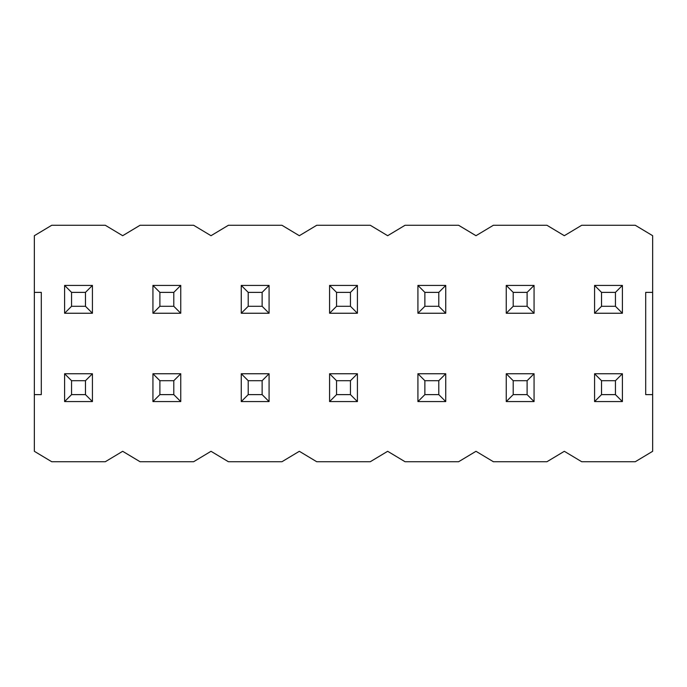 <?xml version="1.0" encoding="UTF-8"?>
<svg xmlns="http://www.w3.org/2000/svg" width="687" height="687" viewBox="0 0 687 687"><rect width="100%" height="100%" fill="white"/><g stroke="black" fill="none" stroke-linecap="round" stroke-linejoin="round"><path stroke-width="1.03" d="M92.427 285.423L92.427 313.246L64.604 313.246L64.604 285.423L92.427 285.423L85.471 292.379L71.56 292.379L71.56 306.29L85.471 306.29L85.471 292.379M64.604 313.246L71.56 306.29M64.604 285.423L71.56 292.379M92.427 313.246L85.471 306.29M180.75 285.423L180.75 313.246L152.935 313.246L152.935 285.423L180.75 285.423L173.794 292.379L159.891 292.379L159.891 306.29L173.794 306.29L173.794 292.379M152.935 313.246L159.891 306.29M152.935 285.423L159.891 292.379M180.75 313.246L173.794 306.29M92.427 373.754L92.427 401.577L64.604 401.577L64.604 373.754L92.427 373.754L85.471 380.71L71.56 380.71L71.56 394.621L85.471 394.621L85.471 380.71M64.604 401.577L71.56 394.621M64.604 373.754L71.56 380.71M92.427 401.577L85.471 394.621M180.75 373.754L180.75 401.577L152.935 401.577L152.935 373.754L180.75 373.754L173.794 380.71L159.891 380.71L159.891 394.621L173.794 394.621L173.794 380.71M152.935 401.577L159.891 394.621M152.935 373.754L159.891 380.71M180.75 401.577L173.794 394.621M269.081 285.423L269.081 313.246L241.257 313.246L241.257 285.423L269.081 285.423L262.125 292.379L248.213 292.379L248.213 306.29L262.125 306.29L262.125 292.379M241.257 313.246L248.213 306.29M241.257 285.423L248.213 292.379M269.081 313.246L262.125 306.29M269.081 373.754L269.081 401.577L241.257 401.577L241.257 373.754L269.081 373.754L262.125 380.71L248.213 380.71L248.213 394.621L262.125 394.621L262.125 380.71M241.257 401.577L248.213 394.621M241.257 373.754L248.213 380.71M269.081 401.577L262.125 394.621M357.412 285.423L357.412 313.246L329.588 313.246L329.588 285.423L357.412 285.423L350.456 292.379L336.544 292.379L336.544 306.29L350.456 306.29L350.456 292.379M329.588 313.246L336.544 306.29M329.588 285.423L336.544 292.379M357.412 313.246L350.456 306.29M357.412 373.754L357.412 401.577L329.588 401.577L329.588 373.754L357.412 373.754L350.456 380.71L336.544 380.71L336.544 394.621L350.456 394.621L350.456 380.71M329.588 401.577L336.544 394.621M329.588 373.754L336.544 380.71M357.412 401.577L350.456 394.621M445.743 285.423L445.743 313.246L417.919 313.246L417.919 285.423L445.743 285.423L438.787 292.379L424.875 292.379L424.875 306.29L438.787 306.29L438.787 292.379M417.919 313.246L424.875 306.29M417.919 285.423L424.875 292.379M445.743 313.246L438.787 306.29M445.743 373.754L445.743 401.577L417.919 401.577L417.919 373.754L445.743 373.754L438.787 380.71L424.875 380.71L424.875 394.621L438.787 394.621L438.787 380.71M417.919 401.577L424.875 394.621M417.919 373.754L424.875 380.71M445.743 401.577L438.787 394.621M534.065 285.423L534.065 313.246L506.25 313.246L506.25 285.423L534.065 285.423L527.109 292.379L513.206 292.379L513.206 306.29L527.109 306.29L527.109 292.379M506.25 313.246L513.206 306.29M506.25 285.423L513.206 292.379M534.065 313.246L527.109 306.29M534.065 373.754L534.065 401.577L506.25 401.577L506.25 373.754L534.065 373.754L527.109 380.71L513.206 380.71L513.206 394.621L527.109 394.621L527.109 380.71M506.25 401.577L513.206 394.621M506.25 373.754L513.206 380.71M534.065 401.577L527.109 394.621M622.396 285.423L622.396 313.246L594.573 313.246L594.573 285.423L622.396 285.423L615.44 292.379L601.529 292.379L601.529 306.29L615.44 306.29L615.44 292.379M594.573 313.246L601.529 306.29M594.573 285.423L601.529 292.379M622.396 313.246L615.44 306.29M622.396 373.754L622.396 401.577L594.573 401.577L594.573 373.754L622.396 373.754L615.44 380.71L601.529 380.71L601.529 394.621L615.44 394.621L615.44 380.71M594.573 401.577L601.529 394.621M594.573 373.754L601.529 380.71M622.396 401.577L615.44 394.621M34.35 394.621L34.35 451.299L51.74 461.733L105.291 461.733L122.681 451.299L140.062 461.733L193.622 461.733L211.003 451.299L228.393 461.733L281.945 461.733L299.334 451.299L316.724 461.733L370.276 461.733L387.666 451.299L405.055 461.733L458.607 461.733L475.997 451.299L493.378 461.733L546.938 461.733L564.319 451.299L581.709 461.733L635.26 461.733L652.65 451.299L652.65 235.701L635.26 225.267L581.709 225.267L564.319 235.701L546.938 225.267L493.378 225.267L475.997 235.701L458.607 225.267L405.055 225.267L387.666 235.701L370.276 225.267L316.724 225.267L299.334 235.701L281.945 225.267L228.393 225.267L211.003 235.701L193.622 225.267L140.062 225.267L122.681 235.701L105.291 225.267L51.74 225.267L34.35 235.701L34.35 292.379L41.306 292.379L41.306 394.621L34.35 394.621L34.35 292.379M652.65 292.379L645.694 292.379L645.694 394.621L652.65 394.621"/></g></svg>
